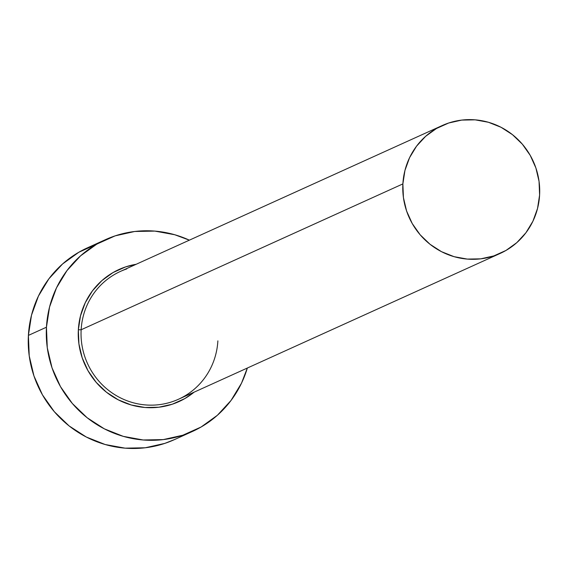 <?xml version="1.0" encoding="UTF-8"?>
<svg xmlns="http://www.w3.org/2000/svg" width="568" height="568" viewBox="0 0 568 568"><rect width="100%" height="100%" fill="white"/><g stroke="black" fill="none" stroke-linecap="round" stroke-linejoin="round"><path stroke-width="0.85" d="M442.252 125.528A70.198 68.117 -114.4 0 1 539.6 195.016A70.198 68.117 -114.4 0 1 500.216 253.406A70.198 68.117 -114.4 0 1 402.875 183.911L81.146 329.752L402.875 183.911A70.198 68.117 -114.4 0 1 442.252 125.528L120.522 271.369A70.198 68.117 65.6 0 0 81.146 329.752L78.348 329.802L78.924 343.952L82.19 357.776L88.019 370.741L96.198 382.356L106.401 392.176L118.243 399.815L131.265 404.984L144.968 407.49L158.827 407.228L172.31 404.21L184.891 398.551L194.128 392.154A72.541 70.382 -114.4 0 1 117.072 399.205A72.541 70.382 -114.4 0 1 78.348 329.802L81.146 329.752A70.198 68.117 65.6 0 0 172.289 401.69A70.198 68.117 65.6 0 0 217.871 340.857M105.52 239.632L87.472 247.811A105.3 102.169 65.6 0 0 28.4 335.397L46.448 327.211A105.3 102.169 -114.4 0 1 105.52 239.632A105.3 102.169 -114.4 0 1 189.371 240.165L174.724 234.733L154.83 231.098L134.715 231.481L115.141 235.862L96.872 244.077L80.606 255.799L66.974 270.595L56.488 287.877L49.558 306.997L46.448 327.211L28.4 335.397A105.3 102.169 65.6 0 0 174.419 439.625L192.467 431.446A105.3 102.169 -114.4 0 1 46.448 327.211L47.279 347.751L52.015 367.815L60.485 386.645L72.349 403.5L87.167 417.757L104.356 428.847L123.256 436.352L143.15 439.98L163.272 439.596L182.839 435.216L201.107 427.008L217.374 415.279L231.013 400.49L241.492 383.201L247.336 368.036A105.3 102.169 -114.4 0 1 192.467 431.446M136.157 264.283A72.541 70.382 -114.4 0 0 78.348 329.802L80.493 315.879L85.264 302.709L92.492 290.802L101.885 280.606L113.089 272.534L125.677 266.875L136.164 264.283M97.1 244.041L78.831 252.256L62.565 263.978L48.926 278.774L38.439 296.063L31.51 315.176L28.4 335.397L29.231 355.93L33.974 375.995L42.437 394.824L54.308 411.686L69.118 425.936L86.308 437.026L105.215 444.531L125.109 448.159L145.223 447.776L164.791 443.395L174.866 439.426M126.728 268.927A70.198 68.117 65.6 0 0 81.146 329.752A70.198 68.117 65.6 0 0 178.487 399.247L500.216 253.406M402.875 183.911L403.429 197.607L406.589 210.984L412.233 223.536L420.142 234.776L430.019 244.275L441.478 251.667L454.08 256.672L467.343 259.093L480.755 258.838L493.805 255.919L505.981 250.445L516.823 242.628L525.918 232.766L532.905 221.243L537.527 208.491L539.6 195.016L539.046 181.327L535.887 167.951L530.242 155.398L522.333 144.158L512.457 134.659L500.997 127.26L488.395 122.262L475.132 119.841L461.72 120.096L448.67 123.015L436.494 128.489L425.652 136.306L416.557 146.168L409.563 157.691L404.949 170.435L402.875 183.911"/></g></svg>
